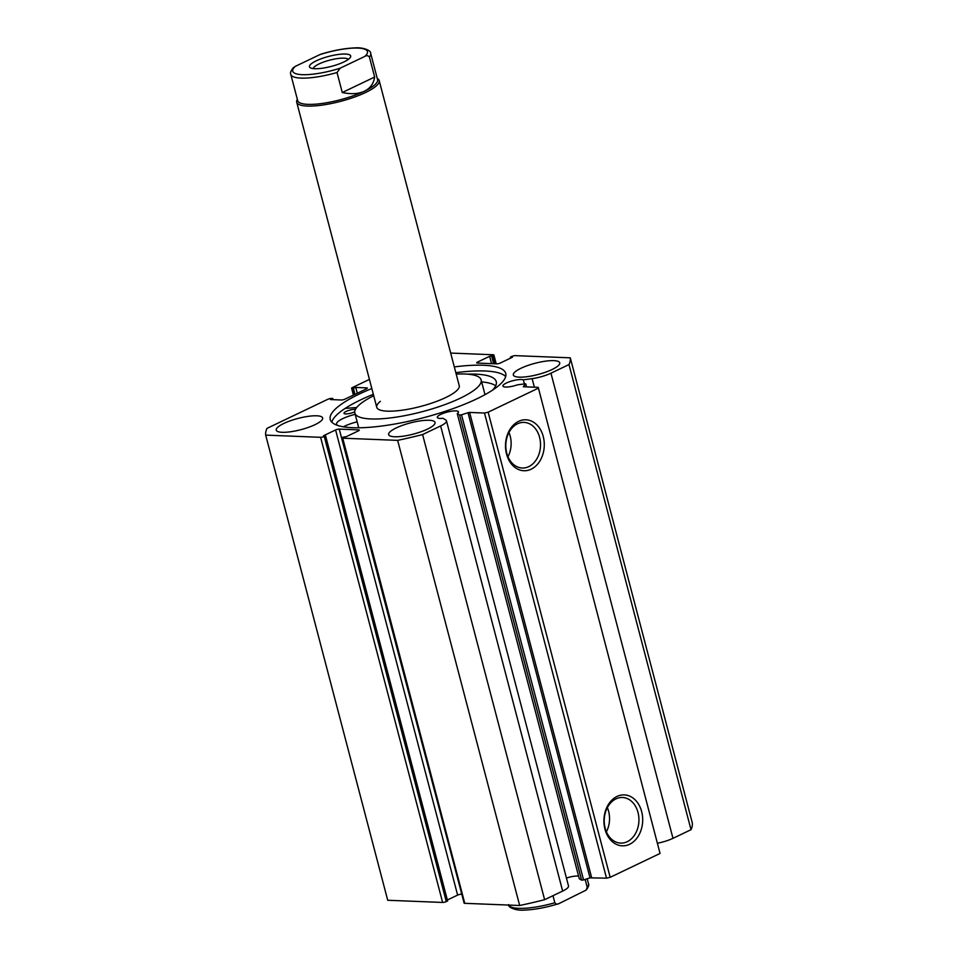 <?xml version="1.0" encoding="UTF-8"?>
<svg xmlns="http://www.w3.org/2000/svg" width="958" height="958" viewBox="0 0 958 958"><rect width="100%" height="100%" fill="white"/><g stroke="black" fill="none" stroke-linecap="round" stroke-linejoin="round"><path stroke-width="1.44" d="M343.91 61.935A21.316 5.161 -14.7 0 0 350.365 57.384A21.316 5.161 -14.7 0 0 340.21 54.247A21.316 5.161 -14.7 0 0 316.248 60.833A21.316 5.161 -14.7 0 0 310.44 67.862A21.316 5.161 -14.7 0 0 343.91 61.935M313.302 68.617A18.118 4.383 165.3 0 1 319.11 63.911A18.118 4.383 165.3 0 1 336.809 58.666A18.118 4.383 165.3 0 1 348.233 59.444M364.423 91.202A41.302 9.987 165.3 0 1 322.523 103.404A41.302 9.987 165.3 0 1 297.675 100.614L290.789 74.365A41.302 9.987 -14.7 0 0 337.024 72.521L342.269 92.519C351.131 94.387 358.52 93.956 364.423 91.202C370.231 88.352 373.644 83.633 374.65 77.035L369.405 57.037A41.302 9.987 -14.7 0 0 370.674 53.397L377.572 79.658A41.302 9.987 165.3 0 1 364.423 91.202M377.248 78.436A42.631 10.31 165.3 0 1 379.188 80.568A42.631 10.31 165.3 0 1 365.609 92.483A42.631 10.31 165.3 0 1 322.355 105.081A42.631 10.31 165.3 0 1 296.717 102.207A42.631 10.31 165.3 0 1 297.351 99.392M508.77 905.07A41.302 9.987 -14.7 0 0 554.826 902.759L552.982 895.706M585.158 879.432L587.206 887.276A41.302 9.987 -14.7 0 0 588.487 883.635C589.278 884.821 588.499 886.964 586.164 890.09L587.206 887.276M554.826 902.759C556.083 904.304 557.592 904.52 559.352 903.406L586.164 890.09M558.31 903.825L559.352 903.406M337.024 72.521L340.234 68.162A38.631 9.352 165.3 0 1 302.261 74.676A38.631 9.352 165.3 0 1 295.28 66.377L319.924 54.594A38.631 9.352 165.3 0 1 357.885 48.08A38.631 9.352 165.3 0 1 364.878 56.378C366.627 55.265 368.135 55.48 369.405 57.037M370.674 53.397C371.393 50.295 362.423 47.158 355.035 47.9C344.916 48.271 333.552 50.367 320.966 54.175L319.924 54.594M295.28 66.377L293.1 67.91C290.765 71.036 289.999 73.179 290.789 74.365M342.269 92.519L374.65 77.035M340.234 68.162L364.878 56.378M354.723 411.808A6.658 1.617 165.3 0 1 345.634 413.916A6.658 1.617 165.3 0 1 343.982 413.317A6.658 1.617 165.3 0 1 347.922 410.707A6.658 1.617 165.3 0 1 355.226 409.329A6.658 1.617 165.3 0 1 355.466 409.353M355.179 414.323A19.399 4.694 -14.7 0 0 336.581 423.903L336.545 423.915A82.604 19.986 -14.7 0 0 337.312 425.328M495.705 385.787A82.604 19.986 -14.7 0 0 481.658 381.907M492.628 390.086A82.604 19.986 -14.7 0 0 496.244 381.631A82.604 19.986 -14.7 0 0 475.803 374.159A82.604 19.986 -14.7 0 0 467.516 374.147M345.191 408.395L356.687 407.521M357.142 421.819A19.399 4.694 -14.7 0 0 343.371 426.813M538.216 387.343L660.05 853.458L538.216 387.343L523.308 386.757L525.391 383.787L517.476 384.829A10.921 2.646 165.3 0 1 505.644 387.044A10.921 2.646 165.3 0 1 502.938 386.05A10.921 2.646 165.3 0 1 509.393 381.775A10.921 2.646 165.3 0 1 521.368 379.524A10.921 2.646 165.3 0 1 523.319 379.847L524.385 383.883M566.429 878.067A10.921 2.646 165.3 0 1 577.782 876.019A10.921 2.646 165.3 0 1 578.572 876.079M459.601 415.03L461.528 414.814L583.554 879.947L581.626 880.163L459.601 415.03L457.253 413.628A10.921 2.646 -14.7 0 0 458.463 411.88A10.921 2.646 -14.7 0 0 455.757 410.886A10.921 2.646 -14.7 0 0 443.794 413.149A10.921 2.646 -14.7 0 0 437.327 417.425A10.921 2.646 -14.7 0 0 440.033 418.406A10.921 2.646 -14.7 0 0 442.931 418.287L445.733 419.951A18.334 4.431 165.3 0 1 446.476 420.813A18.334 4.431 165.3 0 1 440.632 425.939L422.598 434.561A157.208 38.033 -14.7 0 1 397.642 440.369L342.736 438.189L464.762 903.322A2.67 0.647 165.3 0 1 464.103 903.083L342.078 437.95A2.67 0.647 -14.7 0 0 342.736 438.189M457.253 413.628L579.279 878.761L581.626 880.163M531.175 469.192A25.483 19.388 -87.7 0 1 506.543 454.044A25.483 19.388 -87.7 0 1 518.613 421.34A25.483 19.388 -87.7 0 1 543.246 436.489A25.483 19.388 -87.7 0 1 531.175 469.192M517.548 423.771A22.824 17.352 92.3 0 0 505.968 448.847A22.824 17.352 92.3 0 0 522.266 468.007A22.824 17.352 92.3 0 0 528.78 466.618A22.824 17.352 92.3 0 0 540.36 441.542A22.824 17.352 92.3 0 0 524.074 422.394A22.824 17.352 92.3 0 0 517.548 423.771M629.574 844.297A25.483 19.388 -87.7 0 1 604.953 829.149A25.483 19.388 -87.7 0 1 617.024 796.445A25.483 19.388 -87.7 0 1 641.656 811.594A25.483 19.388 -87.7 0 1 629.574 844.297M615.958 798.888A22.824 17.352 92.3 0 0 604.378 823.952A22.824 17.352 92.3 0 0 620.664 843.112A22.824 17.352 92.3 0 0 627.191 841.723A22.824 17.352 92.3 0 0 638.77 816.659A22.824 17.352 92.3 0 0 622.484 797.499A22.824 17.352 92.3 0 0 615.958 798.888M331.791 422.167A90.723 21.95 165.3 0 1 373.345 394.301M455.816 372.674A90.723 21.95 165.3 0 1 484.808 370.997A90.723 21.95 165.3 0 1 505.692 376.542M454.308 366.914A90.723 21.95 165.3 0 1 483.299 365.249A90.723 21.95 165.3 0 1 505.74 373.452A90.723 21.95 165.3 0 1 452.104 408.958A90.723 21.95 165.3 0 1 352.676 427.711A90.723 21.95 165.3 0 1 330.235 419.496A90.723 21.95 165.3 0 1 371.836 388.553M282.191 432.309A23.986 5.796 165.3 0 1 276.251 430.142A23.986 5.796 165.3 0 1 290.43 420.754A23.986 5.796 165.3 0 1 316.715 415.796A23.986 5.796 165.3 0 1 322.642 417.963A23.986 5.796 165.3 0 1 308.464 427.352A23.986 5.796 165.3 0 1 282.191 432.309M519.26 377.153A23.986 5.796 165.3 0 1 513.332 374.985A23.986 5.796 165.3 0 1 527.499 365.597A23.986 5.796 165.3 0 1 553.784 360.639A23.986 5.796 165.3 0 1 559.723 362.819A23.986 5.796 165.3 0 1 545.545 372.195A23.986 5.796 165.3 0 1 519.26 377.153M394.576 436.764A23.986 5.796 165.3 0 1 388.649 434.597A23.986 5.796 165.3 0 1 402.827 425.22A23.986 5.796 165.3 0 1 429.1 420.263A23.986 5.796 165.3 0 1 435.04 422.43A23.986 5.796 165.3 0 1 420.861 431.819A23.986 5.796 165.3 0 1 394.576 436.764M660.05 853.458L610.174 877.312L606.522 878.163L590.02 877.851L467.995 412.718L461.528 414.814M583.554 879.947L590.02 877.851M440.632 425.939L562.657 891.072A18.334 4.431 -14.7 0 0 568.501 885.946L446.476 420.813M562.657 891.072L544.623 899.694A157.208 38.033 165.3 0 1 519.667 905.502L464.762 903.322M461.277 894.245A2.67 0.647 -14.7 0 0 457.625 895.095L335.599 429.962A2.67 0.647 165.3 0 1 339.252 429.112L461.792 894.269M447.362 899.993L457.625 895.095M446.272 901.598L447.614 900.951L325.588 435.818L324.247 436.465L446.272 901.598A2.67 0.647 165.3 0 1 442.632 902.448L387.715 900.269L265.689 435.124A157.208 38.033 -14.7 0 1 266.983 428.382L327.899 399.258A2.67 0.647 -14.7 0 1 331.552 398.408L332.761 398.456L330.462 399.558L341.347 399.989A2.67 0.647 165.3 0 0 345 399.139L366.483 388.864A2.67 0.647 165.3 0 0 367.333 388.122A2.67 0.647 165.3 0 0 366.674 387.882L355.777 387.451L352.269 388.505L353.933 394.864M523.319 379.847L532.121 378.638A18.334 4.431 -14.7 0 0 550.958 373.189L568.992 364.567A157.208 38.033 -14.7 0 0 570.285 357.825L692.311 822.958A157.208 38.033 165.3 0 1 691.017 829.7L672.983 838.322A18.334 4.431 165.3 0 1 657.787 843.16M495.154 363.777L493.047 355.753L489.634 356.304L477.551 362.088A2.67 0.647 165.3 0 0 476.701 362.831A2.67 0.647 165.3 0 0 477.359 363.07L496.723 363.848A2.67 0.647 165.3 0 0 500.375 362.998L512.458 357.214L510.386 357.13L511.728 356.496A2.67 0.647 -14.7 0 1 515.368 355.646L570.285 357.825M493.047 355.753A2.67 0.647 -14.7 0 0 493.897 355.011A2.67 0.647 -14.7 0 0 493.238 354.759L450.679 353.071M353.406 395.115L351.61 388.265A2.67 0.647 -14.7 0 1 352.46 387.523L369.429 379.404M351.61 388.265A2.67 0.647 -14.7 0 0 352.269 388.505M442.632 902.448L320.607 437.315L265.689 435.124M320.607 437.315A2.67 0.647 -14.7 0 0 324.247 436.465M335.599 429.962L323.517 435.734L325.588 435.818M358.819 430.657L358.615 429.879L339.252 429.112M358.615 429.879A2.67 0.647 165.3 0 1 359.274 430.118A2.67 0.647 165.3 0 1 358.424 430.861L346.341 436.644L342.928 437.207A2.67 0.647 -14.7 0 0 342.078 437.95M467.995 412.718L469.6 412.431L591.625 877.564M606.522 878.163L484.497 413.03L469.6 412.431M484.497 413.03L488.149 412.179L610.174 877.312M538.025 388.325L488.149 412.179M397.642 440.369L519.667 905.502M544.623 899.694L422.598 434.561M568.992 364.567L691.017 829.7M491.705 356.388L493.633 363.717M489.634 356.304L491.55 363.633M510.386 357.13L510.638 358.088M332.761 398.456L333.073 399.666M355.777 387.451L357.298 393.259M353.478 388.553L354.999 394.361M507.991 456.715A22.824 17.352 92.3 0 0 508.949 432.501M606.39 831.831A22.824 17.352 92.3 0 0 607.36 807.618M380.374 401.33A42.631 10.31 -14.7 0 0 376.745 407.294A42.631 10.31 -14.7 0 0 410.527 408.779A42.631 10.31 -14.7 0 0 455.601 391.63A42.631 10.31 -14.7 0 0 459.229 385.655L379.188 80.568M373.716 395.726A65.276 15.795 -14.7 0 0 360.388 403.905A65.276 15.795 -14.7 0 0 354.843 413.042L358.448 426.801A65.276 15.795 -14.7 0 0 358.867 427.783M354.843 413.042A65.276 15.795 -14.7 0 0 406.563 415.317A65.276 15.795 -14.7 0 0 475.587 389.044A65.276 15.795 -14.7 0 0 481.132 379.907A65.276 15.795 -14.7 0 0 456.188 374.087M484.868 394.732A65.276 15.795 -14.7 0 0 484.736 393.666L481.132 379.907M550.958 373.189L672.983 838.322M477.551 362.088L477.814 363.094M366.878 388.661L366.674 387.882M526.385 386.876L525.679 384.146M532.121 378.638L534.36 387.188M376.745 407.294L296.717 102.207M587.206 878.761L588.487 883.635M558.298 903.825C545.713 907.633 534.36 909.729 524.242 910.1C516.841 910.842 507.884 907.705 508.59 904.603M493.897 355.011L496.208 363.824M525.798 383.93L526.565 386.876"/></g></svg>

